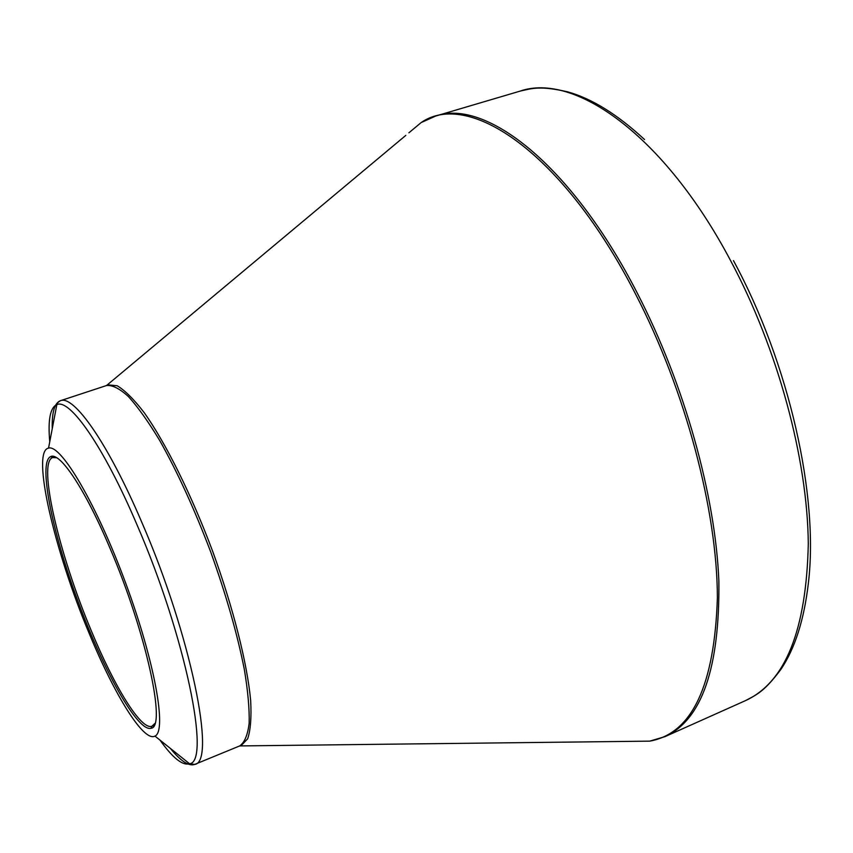<?xml version="1.0" encoding="UTF-8"?>
<svg xmlns="http://www.w3.org/2000/svg" width="853" height="853" viewBox="0 0 853 853"><rect width="100%" height="100%" fill="white"/><g stroke="black" fill="none" stroke-linecap="round" stroke-linejoin="round"><path stroke-width="1.28" d="M89.202 633.427C54.475 550.953 31.017 451.098 48.546 448.102C60.926 443.88 96.698 504.486 125.722 583.239C154.883 661.949 167.103 731.256 154.958 736.086C143.741 742.494 114.462 694.822 89.202 633.427M110.197 548.692C146.321 632.894 166.623 727.694 151.013 728.27C137.696 732.183 103.437 670.522 77.836 600.938C52.033 531.419 37.969 462.294 50.636 456.611C59.849 451.525 85.247 489.323 110.197 548.692M56.671 457.741L52.609 457.571C37.425 462.699 59.156 554.429 91.154 630.42C114.313 686.601 141.001 730.307 151.887 726.266L154.862 723.483M733.452 260.602C789.366 363.762 818.88 496.382 808.388 583.025C804.123 619.715 794.964 648.493 780.911 669.37C763.819 692.252 756.398 694.79 745.319 700.697C785.421 682.411 806.405 630.079 808.292 543.713C807.524 458.999 777.979 349.346 730.637 260.709C664.05 134.731 574.026 72.206 520.085 91.122C532.336 88.413 539.629 85.513 567.49 91.793C591.747 98.511 617.423 114.419 644.516 139.519M629.738 741.374L649.677 741.15C691.932 733.644 714.515 685.812 717.394 597.676C717.234 510.638 685.609 390.717 635.464 293.88C562.735 151.834 468.404 89.661 421.115 122.587L435.734 116.029C485.112 98.372 571.03 163.872 637.287 293.123C684.362 384.063 715.486 495.742 718.866 581.096C719.804 667.984 701.859 719.825 665.041 736.619L745.319 700.697M648.92 741.15L633.704 741.321M408.864 132.833L420.54 123.077M105.943 385.727L107.649 384.82L117.181 385.748C125.018 390.418 134.113 399.513 144.477 413.023C165.994 443.507 191.435 494.676 212.6 551.145C233.232 607.794 247.178 663.218 250.654 700.366C251.56 717.373 250.569 730.2 247.647 738.837L241.004 745.746L239.128 746.162M52.257 428.707C51.82 412.372 54.517 403.042 60.36 400.729C73.721 394.598 108.096 443.283 141.694 522.047C190.933 635.09 216.459 762.337 194.729 764.405L239.682 745.927C244.544 742.6 247.701 735.03 249.161 723.216C249.524 708.992 247.924 691.101 244.353 669.53C237.337 634.056 226.109 594.829 210.67 551.859C194.452 509.156 177.477 472.061 159.746 440.553C148.433 421.84 138.015 407.201 128.494 396.634C119.697 388.605 112.372 384.906 106.518 385.535L405.825 135.382M159.98 740.095C172.69 757.933 182.542 765.813 189.558 763.744L194.729 764.405C188.79 766.442 180.687 761.111 170.387 748.422M154.958 736.086L189.558 763.744C210.936 762.124 185.527 636.402 136.906 524.574C103.703 446.556 69.829 398.34 56.852 404.599C50.178 407.585 47.811 419.985 49.751 441.801M51.5 456.355L51.606 457.08M151.45 727.278L151.834 727.897M435.734 116.029L520.085 91.122M239.682 745.927L649.677 741.15L665.041 736.619M48.546 448.102L56.852 404.599C56.788 403.522 57.961 402.243 60.36 400.729L106.518 385.535M152.111 726.18L154.062 725.402M52.833 457.485L54.816 456.813M52.609 457.571L50.636 456.611M151.887 726.266L151.013 728.27"/></g></svg>
